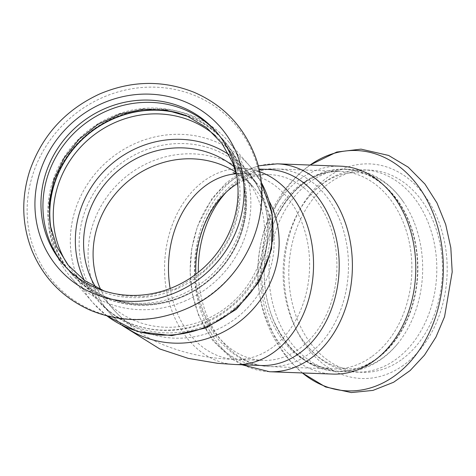 <?xml version="1.0" encoding="UTF-8"?>
<svg xmlns="http://www.w3.org/2000/svg" width="476" height="476" viewBox="0 0 476 476"><rect width="100%" height="100%" fill="white"/><g stroke="black" fill="none" stroke-linecap="round" stroke-linejoin="round"><path stroke-width="0.36" stroke-dasharray="2.38 1.78" d="M186.039 300.534A104.024 97.616 139 0 1 71.025 277.532A104.024 97.616 139 0 1 113.062 118.084A104.024 97.616 139 0 1 228.075 141.086A104.024 97.616 139 0 1 244.069 167.326A104.024 97.616 139 0 1 186.039 300.534M54.466 246.526A101.186 94.956 -41 0 0 70.02 272.052A101.186 94.956 -41 0 0 195.904 286.903A101.186 94.956 -41 0 0 238.345 164.851A101.186 94.956 -41 0 0 222.792 139.325A101.186 94.956 -41 0 0 96.908 124.474A101.186 94.956 -41 0 0 54.466 246.526M50.212 225.267A101.186 94.956 -41 0 0 56.132 248.442A101.186 94.956 -41 0 0 71.686 273.968A101.186 94.956 -41 0 0 197.57 288.825A101.186 94.956 -41 0 0 240.011 166.767A101.186 94.956 -41 0 0 224.458 141.241A101.186 94.956 -41 0 0 179.232 113.175M64.117 265.239A101.186 94.956 -41 0 0 65.099 266.387A101.186 94.956 -41 0 0 190.983 281.239A101.186 94.956 -41 0 0 233.424 159.18A101.186 94.956 -41 0 0 217.865 133.655A101.186 94.956 -41 0 0 216.866 132.524M332.956 374.082A104.024 78.956 92.1 0 1 259.634 294.483A104.024 78.956 92.1 0 1 300.314 178.911A104.024 78.956 92.1 0 1 340.655 166.184M305.556 181.552A101.186 76.809 92.1 0 1 344.797 169.17A101.186 76.809 92.1 0 1 409.205 221.727A101.186 76.809 92.1 0 1 405.754 323.085A101.186 76.809 92.1 0 1 337.305 371.405A101.186 76.809 92.1 0 1 272.891 318.855A101.186 76.809 92.1 0 1 270.933 313.577A101.186 76.809 92.1 0 1 274.325 221.935A101.186 76.809 92.1 0 1 305.556 181.552M413.989 221.905A101.186 76.809 -87.9 0 0 403.88 202.621A101.186 76.809 -87.9 0 0 349.58 169.349A101.186 76.809 -87.9 0 0 281.126 217.675A101.186 76.809 -87.9 0 0 277.675 319.033A101.186 76.809 -87.9 0 0 342.089 371.583A101.186 76.809 -87.9 0 0 398.704 342.422A101.186 76.809 -87.9 0 0 413.989 221.905M291.812 319.557A101.186 76.809 -87.9 0 0 301.921 338.835A101.186 76.809 -87.9 0 0 356.221 372.107A101.186 76.809 -87.9 0 0 424.675 323.787A101.186 76.809 -87.9 0 0 428.126 222.429A101.186 76.809 -87.9 0 0 363.712 169.873A101.186 76.809 -87.9 0 0 324.477 182.254A101.186 76.809 -87.9 0 0 307.097 199.033A101.186 76.809 -87.9 0 0 291.812 319.557M234.257 166.903A92.939 87.215 139 0 1 244.253 176.608A92.939 87.215 139 0 1 206.697 319.063A92.939 87.215 139 0 1 103.941 298.511A92.939 87.215 139 0 1 95.73 287.26M209.077 324.239A98.092 92.052 139 0 1 100.62 302.552A98.092 92.052 139 0 1 85.537 277.805A98.092 92.052 139 0 1 140.259 152.195A98.092 92.052 139 0 1 248.716 173.883A98.092 92.052 139 0 1 209.077 324.239M237.708 183.403A92.939 70.543 92.1 0 1 269.785 174.65A92.939 70.543 92.1 0 1 335.288 245.771A92.939 70.543 92.1 0 1 298.94 349.027A92.939 70.543 92.1 0 1 262.901 360.397A92.939 70.543 92.1 0 1 203.74 312.125A92.939 70.543 92.1 0 1 195.856 274.212M261.068 365.491A98.092 74.458 92.1 0 1 198.629 314.541A98.092 74.458 92.1 0 1 230.295 181.439A98.092 74.458 92.1 0 1 268.333 169.438M401.137 359.939A101.186 76.809 92.1 0 1 361.903 372.321A101.186 76.809 92.1 0 1 290.58 294.888A101.186 76.809 92.1 0 1 330.154 182.463A101.186 76.809 92.1 0 1 369.394 170.087A101.186 76.809 92.1 0 1 440.711 247.52A101.186 76.809 92.1 0 1 401.137 359.939M253.518 154.676A120.255 112.848 139 0 1 186.431 308.668A120.255 112.848 139 0 1 34.986 251.745A120.255 112.848 139 0 1 102.072 97.753A120.255 112.848 139 0 1 253.518 154.676M310.096 165.047A120.255 91.279 -87.9 0 0 301.772 171.693A120.255 91.279 -87.9 0 0 271.011 328.41A120.255 91.279 -87.9 0 0 294.602 365.729A120.255 91.279 -87.9 0 0 302.397 372.952M183.95 114.823A100.989 94.766 139 0 1 246.491 201.753A100.989 94.766 139 0 1 183.552 296.239A100.989 94.766 139 0 1 56.37 248.43A100.989 94.766 139 0 1 51.188 230.17M215.58 135.856A98.865 92.778 139 0 1 224.184 144.466A98.865 92.778 139 0 1 184.23 296.012A98.865 92.778 139 0 1 74.916 274.152A98.865 92.778 139 0 1 67.598 264.43M228.998 154.646A98.865 92.778 139 0 1 246.27 169.884A98.865 92.778 139 0 1 206.316 321.431A98.865 92.778 139 0 1 97.003 299.571A98.865 92.778 139 0 1 84.323 280.34M235.846 172.122A92.939 87.215 139 0 1 253.762 187.55A92.939 87.215 139 0 1 268.048 210.993A92.939 87.215 139 0 1 229.069 323.097A92.939 87.215 139 0 1 113.449 309.454A92.939 87.215 139 0 1 100.674 289.563M269.356 201.485A98.092 92.052 -41 0 0 257.653 184.164A98.092 92.052 -41 0 0 149.196 162.477A98.092 92.052 -41 0 0 109.557 312.839A98.092 92.052 -41 0 0 125.069 326.845M106.993 315.927A104.024 97.616 139 0 1 93.112 302.95A104.024 97.616 139 0 1 77.118 276.711A104.024 97.616 139 0 1 135.148 143.502A104.024 97.616 139 0 1 250.162 166.505A104.024 97.616 139 0 1 261.068 182.058M235.989 173.794A92.939 70.543 92.1 0 1 242.486 173.639A92.939 70.543 92.1 0 1 301.647 221.905A92.939 70.543 92.1 0 1 298.482 314.999A92.939 70.543 92.1 0 1 235.608 359.386A92.939 70.543 92.1 0 1 170.14 288.498M259.408 171.646A98.092 74.458 -87.9 0 0 242.677 168.486A98.092 74.458 -87.9 0 0 204.638 180.487A98.092 74.458 -87.9 0 0 166.279 289.473A98.092 74.458 -87.9 0 0 235.418 364.539M305.455 181.725A100.989 76.654 92.1 0 1 408.902 221.816A100.989 76.654 92.1 0 1 376.302 358.844A100.989 76.654 92.1 0 1 272.855 318.753A100.989 76.654 92.1 0 1 270.898 313.488A100.989 76.654 92.1 0 1 274.289 222.024A100.989 76.654 92.1 0 1 305.455 181.725M371.482 356.833A98.865 75.047 92.1 0 1 333.146 368.93A98.865 75.047 92.1 0 1 270.207 317.581A98.865 75.047 92.1 0 1 302.123 183.433A98.865 75.047 92.1 0 1 340.465 171.336A98.865 75.047 92.1 0 1 410.145 246.99A98.865 75.047 92.1 0 1 371.482 356.833M226.249 192.167A98.865 75.047 92.1 0 1 238.72 181.082A98.865 75.047 92.1 0 1 277.062 168.986A98.865 75.047 92.1 0 1 346.742 244.646A98.865 75.047 92.1 0 1 308.079 354.489A98.865 75.047 92.1 0 1 269.743 366.585A98.865 75.047 92.1 0 1 206.804 315.237A98.865 75.047 92.1 0 1 198.343 272.29M269.553 371.738A104.024 78.956 92.1 0 1 203.335 317.712A104.024 78.956 92.1 0 1 236.917 176.56A104.024 78.956 92.1 0 1 277.252 163.833M403.309 365.366A107.374 81.503 92.1 0 1 293.323 322.734A107.374 81.503 92.1 0 1 327.982 177.036A107.374 81.503 92.1 0 1 437.974 219.668A107.374 81.503 92.1 0 1 403.309 365.366M224.458 141.241L222.792 139.325M71.686 273.968L70.02 272.052M236.691 175.501L238.851 199.92L235.864 219.591L228.801 238.577L217.954 256.023L203.793 271.112L176.185 288.569L145.067 296.471L123.944 295.977L103.905 290.872M302.355 372.952L294.602 365.729C242.909 314.053 246.413 219.394 301.79 171.675L310.055 165.047M349.58 169.349L344.797 169.17M342.089 371.583L337.305 371.405M301.921 338.835C309.257 349.58 317.599 357.464 326.947 362.48C334.289 366.419 341.768 368.513 349.372 368.757C363.176 369.519 381.716 363.462 398.704 342.422M307.097 199.033C315.207 188.865 324.114 181.624 333.807 177.31C341.423 173.924 349.027 172.389 356.631 172.705C364.235 172.99 371.708 175.108 379.045 179.077C388.315 184.105 396.597 191.953 403.88 202.621M74.916 274.152C106.047 312.167 171.181 314.624 210.422 278.484C250.977 244.485 257.195 180.327 224.184 144.466L246.27 169.884C281.191 207.917 272.98 274.985 230.14 307.764C191.078 340.887 128.228 337.353 97.003 299.571L74.916 274.152M103.941 298.511L113.449 309.454C127.05 324.584 142.574 335.907 160.007 343.428C184.069 353.567 209.273 358.886 235.608 359.386L262.901 360.397M244.253 176.608L253.762 187.55L243.498 178.167L236.316 173.942M100.62 302.552L109.557 312.839L122.118 325.429M248.716 173.883L257.653 184.164L245.658 173.389C238.464 169.164 234.668 167.255 234.269 167.659L242.677 168.486L258.849 169.087M71.025 277.532L93.112 302.95L106.88 315.897M261.056 181.945L250.162 166.505L228.075 141.086M63.118 264.109L65.099 266.387M215.89 131.382L217.865 133.655M233.014 172.657L242.486 173.639L269.785 174.65M274.325 221.935L274.289 222.024C290.443 188.193 312.5 171.295 340.465 171.336L277.062 168.986C217.419 164.517 176.168 252.179 203.52 313.833C210.797 331.879 221.655 345.784 236.108 355.56C246.52 362.397 257.73 366.068 269.743 366.585L333.146 368.93C306.984 367.198 286.879 350.455 272.837 318.706L270.933 313.577M241.909 364.777L232.669 359.463L212.861 340.715L198.736 315.749L192.417 294.192L190.073 271.38L191.78 248.395L197.469 226.344L212.123 198.361L226.189 182.897L239.083 173.621L258.051 165.862M356.221 372.107L361.903 372.321M363.712 169.873L369.394 170.087"/><path stroke-width="0.71" d="M179.232 113.175A101.186 94.956 -41 0 0 112.58 118.869A101.186 94.956 -41 0 0 50.212 225.267M216.866 132.524A101.186 94.956 -41 0 0 105.987 111.283A101.186 94.956 -41 0 0 49.54 240.862A101.186 94.956 -41 0 0 64.117 265.239M269.553 371.738A104.024 78.956 92.1 0 0 309.888 359.011A104.024 78.956 92.1 0 0 350.568 243.438A104.024 78.956 92.1 0 0 277.252 163.833L340.655 166.184A104.024 78.956 92.1 0 1 406.873 220.209A104.024 78.956 92.1 0 1 373.291 361.355A104.024 78.956 92.1 0 1 332.956 374.082L269.553 371.738L241.909 364.777M95.73 287.26A92.939 87.215 139 0 1 89.649 275.068A92.939 87.215 139 0 1 141.497 156.057A92.939 87.215 139 0 1 234.257 166.903M174.995 286.481A101.186 94.956 139 0 1 63.118 264.109A101.186 94.956 139 0 1 104.012 109.004A101.186 94.956 139 0 1 215.89 131.382A101.186 94.956 139 0 1 174.995 286.481M195.856 274.212A92.939 70.543 92.1 0 1 233.746 186.021A92.939 70.543 92.1 0 1 237.708 183.403M258.849 169.087L268.333 169.438A98.092 74.458 92.1 0 1 337.472 244.503A98.092 74.458 92.1 0 1 299.106 353.49A98.092 74.458 92.1 0 1 261.068 365.491L235.418 364.539A98.092 74.458 -87.9 0 0 273.456 352.537A98.092 74.458 -87.9 0 0 305.122 219.43A98.092 74.458 -87.9 0 0 259.408 171.646M302.397 372.952A120.255 91.279 -87.9 0 0 413.477 357.928A120.255 91.279 -87.9 0 0 433.017 212.98A120.255 91.279 -87.9 0 0 310.096 165.047M51.188 230.17A100.989 94.766 139 0 1 112.711 119.113A100.989 94.766 139 0 1 183.95 114.823M67.598 264.43A98.865 92.778 139 0 1 59.72 249.21A98.865 92.778 139 0 1 114.871 122.606A98.865 92.778 139 0 1 215.58 135.856M84.323 280.34A98.865 92.778 139 0 1 81.807 274.628A98.865 92.778 139 0 1 136.957 148.024A98.865 92.778 139 0 1 228.998 154.646M100.674 289.563A92.939 87.215 139 0 1 151.005 166.999A92.939 87.215 139 0 1 235.846 172.122M125.069 326.845A98.092 92.052 -41 0 0 218.014 334.527A98.092 92.052 -41 0 0 272.736 208.91A98.092 92.052 -41 0 0 269.356 201.485M261.068 182.058A104.024 97.616 139 0 1 208.125 325.953A104.024 97.616 139 0 1 106.993 315.927M177.167 291.907A107.374 100.757 139 0 1 41.942 241.082A107.374 100.757 139 0 1 101.84 103.584A107.374 100.757 139 0 1 237.066 154.408A107.374 100.757 139 0 1 177.167 291.907M170.14 288.498A92.939 70.543 92.1 0 1 206.447 185.009A92.939 70.543 92.1 0 1 235.989 173.794M198.343 272.29A98.865 75.047 92.1 0 1 226.249 192.167M103.905 290.872L84.335 280.346L68.312 265.31L56.709 246.604L50.212 225.267L49.248 202.514L53.937 179.678L64.064 158.163L79.046 139.319L97.973 124.319L119.666 114.091L142.77 109.242L165.856 110.016L187.544 116.287L206.578 127.633L221.899 143.365L232.663 162.602L236.691 175.501M106.88 315.897L137.374 331.51L171.824 335.628L206.15 327.887L236.388 309.257L259.063 281.917L271.522 249.007L272.254 214.319L261.056 181.945M31.809 250.209C43.376 278.032 62.975 298.077 90.613 310.352C122.897 323.43 155.515 322.603 188.46 307.883C246.961 282.256 278.127 208.244 253.387 151.927C241.576 124.2 221.786 104.315 194.018 92.279C162.935 79.938 131.459 80.515 99.585 94.004C65.26 109.932 41.953 135.612 29.661 171.045C21.146 198.117 21.86 224.505 31.809 250.209M236.316 173.942L233.014 172.657M122.118 325.429L159.835 348.985L188.306 358.386L217.639 363.313L235.418 364.539M277.252 163.833L258.051 165.862M310.055 165.047L336.722 152.046L361.01 149.137L388.624 155.45L408.224 167.189L424.949 184.075L436.968 202.931L445.685 224.434L450.82 247.752L452.2 271.963L444.56 316.701L435.962 337.062L424.485 355.132L410.151 370.536L393.622 382.252L372.97 390.403L351.3 392.563L325.56 386.958L302.355 372.952"/></g></svg>
